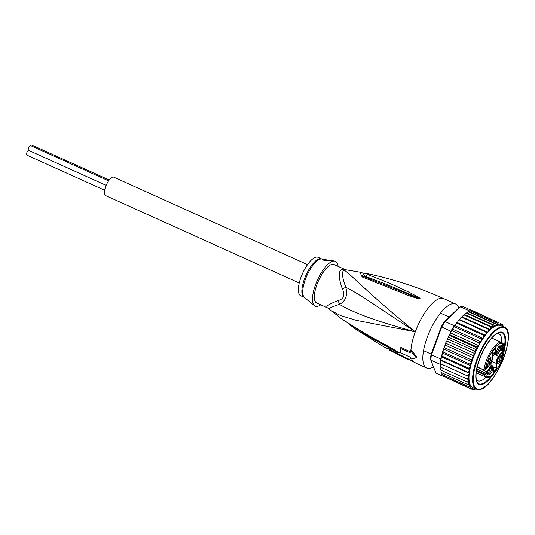 <?xml version="1.0" encoding="UTF-8"?>
<svg xmlns="http://www.w3.org/2000/svg" width="535" height="535" viewBox="0 0 535 535"><rect width="100%" height="100%" fill="white"/><g stroke="black" fill="none" stroke-linecap="round" stroke-linejoin="round"><path stroke-width="0.8" d="M28.689 150.355A2.575 0.909 -65.7 0 1 28.509 150.328A2.575 0.909 -65.7 0 1 28.643 147.834A2.575 0.909 -65.7 0 1 30.448 145.6A2.575 0.909 -65.7 0 1 30.629 145.627L108.618 180.837M31.598 146.068A2.575 0.909 -65.7 0 1 32.488 145.426A2.575 0.909 -65.7 0 1 32.668 145.453L109.214 180.007M26.931 155.11A2.575 0.909 -65.7 0 1 26.75 155.076A2.575 0.909 -65.7 0 1 26.844 152.682A2.575 0.909 -65.7 0 1 28.602 150.368M299.239 282.995L105.462 195.516A10.071 3.558 -65.7 0 1 105.977 185.772A10.071 3.558 -65.7 0 1 113.039 177.045A10.071 3.558 -65.7 0 1 113.748 177.152L307.531 264.638M486.663 368.227L486.984 367.993A3.745 1.324 -65.7 0 0 486.021 368.929L485.372 369.772L484.075 369.986A18.972 6.701 114.3 0 1 486.402 360.476A18.972 6.701 114.3 0 1 501.716 342.534A25.767 9.102 114.3 0 0 498.914 333.82A25.767 9.102 114.3 0 0 497.202 333.532M492.742 356.925A5.47 1.933 -65.7 0 1 494.333 354.19L494.775 353.615M482.496 369.424A3.277 1.157 -65.7 0 1 482.356 369.738L486.75 371.725L490.1 367.378A5.47 1.933 -65.7 0 1 492.561 365.826L489.699 364.536M488.689 373.417A3.043 1.077 114.3 0 0 488.87 373.437A3.043 1.077 114.3 0 0 490.99 370.849A3.043 1.077 114.3 0 0 491.197 367.873M492.026 367.425A3.865 1.364 114.3 0 0 491.799 367.478A3.865 1.364 114.3 0 0 489.465 370.427A3.865 1.364 114.3 0 0 488.796 374.132A3.865 1.364 114.3 0 0 489.391 374.553A3.865 1.364 114.3 0 0 492.24 370.862A3.865 1.364 114.3 0 0 492.026 367.425M491.598 360.456A3.865 1.364 -65.7 0 1 489.685 363.619A3.865 1.364 -65.7 0 1 488.161 363.726A3.865 1.364 -65.7 0 1 488.542 360.724A3.865 1.364 -65.7 0 1 491.163 357.079A3.865 1.364 -65.7 0 1 491.598 360.456M500.018 345.824A3.865 1.364 -65.7 0 1 500.232 349.255A3.865 1.364 -65.7 0 1 497.383 352.953A3.865 1.364 -65.7 0 1 496.788 352.525A3.865 1.364 -65.7 0 1 497.456 348.827A3.865 1.364 -65.7 0 1 499.79 345.877A3.865 1.364 -65.7 0 1 500.018 345.824M500.867 359.654A3.865 1.364 -65.7 0 1 498.954 362.817A3.865 1.364 -65.7 0 1 497.43 362.924A3.865 1.364 -65.7 0 1 497.811 359.921A3.865 1.364 -65.7 0 1 500.432 356.277A3.865 1.364 -65.7 0 1 500.867 359.654M488.014 374.594L487.739 374.955L487.606 372.755L487.352 373.504L487.853 371.945L487.706 374.46M486.348 367.873L487.619 364.462L486.288 366.067L486.489 365.325L487.826 363.827L486.716 367.398L488.014 366.02L486.348 367.873M502.626 346.74L501.255 348.526L502.512 346.526L502.398 346.192L501.79 346.794L502.278 345.122L501.054 346.894L501.435 345.797L502.552 344.714L502.479 346.673M502.559 352.853L502.833 352.498L502.927 354.016L503.381 353.428L502.994 355.146L502.719 355.501L502.673 354.712L501.576 356.136L502.559 352.853M492.421 351.89L492.675 357.206A5.002 1.766 -65.7 0 1 490.267 363.733L486.984 367.993M502.933 347.282L498.894 352.525A5.002 1.766 -65.7 0 1 496.099 352.772L495.771 347.529L492.354 351.97M493.658 371.805L496.393 368.254L496.092 363.305A5.47 1.933 -65.7 0 1 496.774 359.794A5.47 1.933 -65.7 0 1 498.727 356.17L502.833 350.846L500.914 349.977M491.698 361.359L491.953 365.552M493.598 372.166L493.638 372.848L497.055 368.408L493.31 366.856M486.435 371.751L487.231 372.113L490.515 367.853A5.002 1.766 -65.7 0 1 493.317 367.605L493.638 372.848M502.639 347.73L502.833 350.846L503.495 351.007L503.241 346.887M476.531 370.494L485.653 374.467L486.282 373.664L485.867 373.183A3.277 1.157 114.3 0 0 486.75 371.725M484.59 374.132L484.369 374.801L485.653 374.467A18.036 6.373 -65.7 0 0 496.366 370.193A18.036 6.373 -65.7 0 0 504.104 348.004A18.036 6.373 -65.7 0 0 495.002 347.643A18.036 6.373 -65.7 0 0 485.372 369.772M495.47 347.931L495.771 347.529M490.555 357.467A3.043 1.077 -65.7 0 1 490.475 360.122A3.043 1.077 -65.7 0 1 488.054 363.018M499.188 346.265A3.043 1.077 -65.7 0 1 498.981 349.241A3.043 1.077 -65.7 0 1 496.861 351.836A3.043 1.077 -65.7 0 1 496.681 351.816M499.824 356.664A3.043 1.077 -65.7 0 1 499.743 359.319A3.043 1.077 -65.7 0 1 497.323 362.215M487.893 364.101L487.499 363.927M487.866 364.388L487.291 364.128M501.589 348.332L501.241 348.178M502.619 344.988L502.225 344.814M502.746 346.225L502.171 345.964M501.716 355.314L502.425 353.234M502.586 353.307L502.653 354.377L501.87 355.387M476.364 379.696A25.767 9.102 114.3 0 0 477.715 380.786A25.767 9.102 114.3 0 0 479.52 381.067A25.767 9.102 114.3 0 0 486.121 377.128M504.144 350.672A28.576 10.098 114.3 0 0 500.459 332.028A28.576 10.098 114.3 0 0 498.125 332.696A28.576 10.098 114.3 0 0 479.4 359.366A28.576 10.098 114.3 0 0 476.351 380.933A28.576 10.098 114.3 0 0 480.958 384.745A28.576 10.098 114.3 0 0 493.812 373.564M469.115 311.477L469.67 310.949A36.072 12.74 -65.7 0 1 470.098 310.835L466.794 312.801L494.721 325.407L495.203 323.829L496.821 324.163L497.262 323.1L499.135 322.939L471.97 310.674A36.072 12.74 -65.7 0 1 472.345 310.715L472.405 310.875M494.721 325.407L492.982 325.113L466.62 313.209L465.47 313.543L464.28 315.021L463.19 315.389L461.852 317.342L460.816 317.71L459.772 319.656L459.17 319.709L459.391 320.117L458.094 321.007L457.445 322.632L456.703 322.812L456.937 323.307L455.706 324.197L455.145 325.808L453.72 326.504A36.072 12.74 -65.7 0 1 454.242 325.701L455.646 324.357M464.5 314.506L492.467 327.132L492.982 325.113M474.017 389.56L471.061 389.092L471.415 388.39L469.676 388.122L470.252 386.892A35.136 12.412 -65.7 0 1 469.536 385.608L469.63 384.839L467.75 384.571L441.021 372.4M472.244 389.293L472.652 389.306M471.061 310.688A36.072 12.74 -65.7 0 1 471.97 310.674L470.098 310.835A36.072 12.74 -65.7 0 1 471.061 310.688M469.67 310.949L460.481 306.802A36.072 12.74 114.3 0 1 461.872 306.535A36.072 12.74 114.3 0 1 463.156 306.568L472.345 310.715M454.242 325.701L445.053 321.555L460.481 306.802L459.485 307.271L444.271 321.823L445.053 321.555A36.072 12.74 114.3 0 0 441.716 327.072L441.214 326.872L431.103 354.21L431.464 354.792A36.072 12.74 114.3 0 0 430.802 360.082L430.501 359.045A35.136 12.412 114.3 0 1 431.103 354.21M450.905 331.218A36.072 12.74 -65.7 0 1 451.393 330.349L450.771 333.044L449.968 333.753L450.905 331.218L441.716 327.072L431.464 354.792L440.646 358.945L441.582 356.41L441.903 357.019L440.506 359.781A36.072 12.74 -65.7 0 1 440.646 358.945M444.271 321.823A35.136 12.412 114.3 0 0 441.214 326.872M439.991 364.228A36.072 12.74 -65.7 0 1 440.044 363.472L441.034 363.954L440.459 365.412L439.991 364.228L430.802 360.082L435.971 373.049L444.124 376.734M440.044 363.472A36.072 12.74 -65.7 0 1 440.506 359.781L441.321 360.63L440.044 363.472L468.439 376.306A35.136 12.412 -65.7 0 1 468.566 374.854L469.282 373.256L467.67 372.046L440.506 359.781M451.393 330.349A36.072 12.74 -65.7 0 1 453.72 326.504L452.911 329.299L451.393 330.349L478.558 342.614L480.871 341.925L481.333 340.347L480.885 338.762L453.72 326.504M456.542 322.899L455.706 324.197M456.703 322.812L456.937 323.307L483.299 335.211L485.405 335.251L486.054 333.633L485.76 332.021L459.17 319.709M440.459 365.412L440.405 366.87M467.67 372.046L469.081 371.203L469.864 369.645L468.446 368.087L469.897 367.298L470.733 365.813L469.516 363.927L470.994 363.212L471.877 361.827L470.867 359.634L472.372 359.012L473.274 357.748L473.274 356.557L472.479 355.28L473.99 354.772L474.906 353.648L475.026 352.324L474.318 350.94L447.955 339.043L447.059 339.698L446.939 341.022L446.023 342.146L446.116 343.376L445.314 343.931L445.314 345.122L444.404 346.392L444.505 347.73L443.796 348.165L443.916 349.201L443.034 350.592L443.154 352.023L442.532 352.331L442.773 353.194L441.509 356.163M441.93 354.678L442.077 356.183L441.582 356.41M468.446 368.087L442.077 356.183L441.549 356.343M443.034 350.592L442.525 352.097M469.516 363.927L443.154 352.023L442.532 352.331M444.404 346.392L443.796 348.165M446.023 342.146L445.314 343.931M447.955 339.043L447.808 338.04L447.059 339.698M474.318 350.94L475.776 350.666L476.611 349.85L476.718 348.673L476.003 347.396L449.641 335.492L448.758 336.047L448.651 337.224L447.808 338.04M449.968 333.753L448.758 336.047M449.881 333.827L449.988 334.796L476.357 346.7L477.842 346.453L478.731 345.67L479.086 344.152L478.558 342.614M441.596 372.768L442.291 374.266L442.198 374.707L441.897 374.493M441.121 370.253L440.914 372.026M440.934 367.291L440.659 369.738M471.061 389.092L443.943 376.506M476.13 389.072L472.88 389.567M469.676 388.122L443.308 376.225L443.502 375.791L443.114 376.098M443.308 376.225L442.425 374.446M466.794 312.801L466.62 313.209L466.794 312.801M496.821 324.163L469.041 311.624L468.841 311.925L495.203 323.829M497.262 323.1L470.098 310.835M499.135 322.939L474.405 311.444L472.82 311.236M500.479 323.722L500.773 323.347L501.97 324.752L502.158 324.317L501.529 324.029M501.97 324.752L502.158 324.317L503.181 326.27A35.136 12.412 -65.7 0 1 503.589 326.932M458.997 319.763L458.094 321.007M461.745 316.921L461.852 317.342L488.221 329.246L490.1 329.513L490.642 326.925L464.28 315.021L464.46 314.513M457.445 322.632L485.405 335.251A33.966 11.997 114.3 0 0 483.112 338.434L483.667 336.823L483.299 335.211M455.145 325.808L483.112 338.434A33.966 11.997 114.3 0 0 480.871 341.925A33.966 11.997 114.3 0 0 478.731 345.67A33.966 11.997 114.3 0 0 476.611 349.85A33.966 11.997 114.3 0 0 474.906 353.648A33.966 11.997 114.3 0 0 473.274 357.748L445.314 345.122M467.75 384.571L468.881 383.655L469.228 382.311L467.256 382.05L468.473 381.167L469.021 379.556L467.068 379.088L440.706 367.184M467.068 379.088L468.359 378.198L469.001 376.58L468.439 376.306M441.034 363.954L469.001 376.58A33.966 11.997 114.3 0 0 469.021 379.556A33.966 11.997 114.3 0 0 472.739 387.541L476.337 389.166A33.966 11.997 -65.7 0 1 478.063 356.31A33.966 11.997 -65.7 0 1 501.897 326.878A33.966 11.997 -65.7 0 1 501.997 326.872A33.966 11.997 -65.7 0 1 504.291 327.246L500.693 325.621A33.966 11.997 114.3 0 0 498.306 325.253A33.966 11.997 114.3 0 0 485.405 335.251M467.209 375.737L468.566 374.854M441.321 360.63L469.282 373.256A33.966 11.997 114.3 0 0 469.001 376.58M441.903 357.019L469.864 369.645A33.966 11.997 114.3 0 0 469.282 373.256M442.773 353.194L470.733 365.813A33.966 11.997 114.3 0 0 469.864 369.645M443.916 349.201L471.877 361.827A33.966 11.997 114.3 0 0 470.733 365.813M470.867 359.634L444.505 347.73M472.479 355.28L446.116 343.376M446.939 341.022L474.906 353.648M448.651 337.224L476.611 349.85M450.771 333.044L478.731 345.67M452.911 329.299L480.871 341.925M480.885 338.762L483.112 338.434M442.198 374.707L468.566 386.611L470.252 386.892M468.566 386.611L469.536 385.608M467.256 382.05L440.887 370.146M490.642 326.925L492.467 327.132M503.896 327.554L503 325.708M485.76 332.021L487.733 332.282L488.395 330.904L488.221 329.246M459.772 319.656L487.733 332.282M462.133 316.887L490.1 329.513M473.274 357.748A33.966 11.997 114.3 0 0 471.877 361.827M329.821 309.197C327.574 308.842 330.784 307.23 339.464 304.368C345.724 301.051 347.83 295.353 345.791 287.268C341.972 276.936 341.464 271.245 344.252 270.182A9.369 8.246 68.8 0 1 342.139 269.546A21.086 7.45 -65.7 0 1 343.343 269.232A21.086 7.45 -65.7 0 1 343.463 269.219A21.086 7.45 -65.7 0 1 344.634 269.332L334 264.504A21.086 7.45 -65.7 0 0 332.516 264.277A21.086 7.45 114.3 0 0 317.723 282.547A21.086 7.45 114.3 0 0 316.653 302.937L327.621 307.892L331.446 310.822L340.768 315.657L356.377 320.371L415.287 331.814C376.8 306.348 359.373 294.023 345.791 287.268A9.369 2.963 -14.9 0 1 342.293 288.753C338.234 277.05 338.187 270.65 342.139 269.546M327.915 307.999C324.765 306.976 328.095 304.509 337.913 300.59A9.369 5.363 62.1 0 1 339.464 304.368C352.685 312.092 371.771 319.997 415.287 331.814C366.769 292.244 353.046 276.334 344.252 270.182A21.387 7.557 114.3 0 1 345.476 269.867A21.387 7.557 114.3 0 1 346.379 269.874L345.61 269.7A9.369 8.754 107 0 1 344.634 269.332M304.174 297.306L300.67 295.721A21.086 7.45 -65.7 0 1 301.004 277.23A21.086 7.45 114.3 0 1 318.024 257.295L321.522 258.873A21.086 7.45 114.3 0 0 304.609 278.541A21.086 7.45 114.3 0 0 304.509 278.815A21.086 7.45 114.3 0 0 304.174 297.306L314.5 305.706A24.597 8.687 -65.7 0 1 315.596 284.566A24.597 8.687 114.3 0 1 334.656 261.067A24.597 8.687 114.3 0 1 338.08 266.35M328.109 260.792A4.688 0.849 20.3 0 0 322.692 259.335A4.688 0.849 20.3 0 0 322.331 259.455M331.519 260.672C329.259 261.381 319.796 259.896 322.732 259.228L331.519 260.672M322.337 259.395L322.732 259.228M404.627 357.5A34.909 12.332 -65.7 0 1 402.902 357.046A34.909 12.332 -65.7 0 1 402.735 356.959L389.828 350.251A34.113 12.051 114.3 0 0 389.901 350.291A34.113 12.051 114.3 0 0 389.975 350.331M411.662 360.67L409.288 359.68A35.049 12.379 -65.7 0 1 407.409 359.239A35.049 12.379 -65.7 0 1 407.195 359.125L404.507 357.828A34.976 12.352 114.3 0 0 404.694 357.922L407.409 359.239M320.733 304.776A24.597 8.687 -65.7 0 1 314.5 305.706M402.942 356.39L402.735 356.959M390.028 349.716L389.828 350.251M404.721 357.253L404.507 357.828M407.416 358.537L407.195 359.125M337.913 300.59C343.911 299.052 345.369 295.106 342.293 288.753M367.632 274.702A4.688 2.856 107.5 0 0 365.365 276.374L363.024 274.462C365.291 273.412 367.344 273.271 369.17 274.04L367.632 274.702C392.723 283.864 401.029 288.699 407.71 291.582L417.608 296.678C419.641 297.928 420.41 298.61 419.908 298.737L417.474 298.476L408.212 295.38L362.115 276.943A4.688 2.648 -70 0 1 363.914 276.615L362.202 275.833L364.275 273.853M363.238 274.321L362.376 275.933M419.814 298.784A4.688 1.679 -105.2 0 0 419.707 298.644L416.865 297.259L419.754 298.65A4.688 2.782 -123.8 0 1 419.908 298.737M364.261 276.796L365.365 276.374C391.045 285.764 399.571 290.104 406.473 292.805L416.865 297.259A4.688 2.321 119.8 0 1 417.608 296.678M417.474 298.476A4.688 1.204 -74.8 0 1 417.795 298.002L363.914 276.615M345.67 321.395A4.688 2.468 124.3 0 0 346.031 321.756L341.096 318.512L346.707 322.083C371.624 338.033 381.395 342.313 388.029 346.192L399.772 352.96A4.688 2.474 136.7 0 1 399.625 352.933L361.433 331.58M399.772 352.96L399.826 353.033A4.688 3.691 150.4 0 1 399.665 352.96L396.783 351.555A4.688 2.407 -66.9 0 0 397.064 352.217L357.012 330.102L348.96 324.203A4.688 2.608 -51.9 0 1 348.405 323.361M346.707 322.083A4.688 2.461 124 0 0 347.081 322.465C360.269 331.145 374.5 339.511 389.768 347.556L397.846 351.923A4.688 0.976 120.4 0 1 397.813 351.622M362.115 276.943L359.948 272.175M363.238 277.377A4.688 2.635 -69.8 0 1 365.064 277.036M346.031 321.756L347.081 322.465M399.826 353.033L397.064 352.217M410.84 352.057L400.936 347.436L400.24 348.338L410.225 352.853A36.306 12.827 114.3 0 1 410.345 350.472L416.263 357.875L410.867 359.005A36.306 12.827 114.3 0 1 410.499 357.26L400.508 352.752A36.306 12.827 114.3 0 1 400.24 348.338M385.447 347.824A4.688 4.38 -63.6 0 0 385.635 347.917L385.447 347.824C384.578 347.121 385.802 347.556 389.132 349.128L416.444 363.412A35.136 12.412 114.3 0 0 416.504 363.439L416.39 363.385A4.688 4.38 115.1 0 1 416.136 363.258M416.263 357.875L416.879 357.086L410.967 349.663L410.345 350.472M416.504 363.439L426.716 368.047A35.136 12.412 -65.7 0 0 429.19 368.428A35.136 12.412 114.3 0 0 433.497 366.836M458.736 307.986A35.136 12.412 114.3 0 0 455.633 303.994A35.136 12.412 114.3 0 0 453.165 303.612A35.136 12.412 -65.7 0 0 428.508 334.061A35.136 12.412 -65.7 0 0 426.716 368.047M478.945 383.909A28.108 9.931 114.3 0 0 480.724 384.13L481.119 384.311A28.108 9.931 -65.7 0 1 479.146 384.003A28.108 9.931 -65.7 0 1 480.577 356.818A28.108 9.931 -65.7 0 1 500.299 332.456L499.904 332.282A28.108 9.931 114.3 0 0 497.864 332.823M476.27 380.653A28.108 9.931 114.3 0 0 478.745 383.822L479.146 384.003M491.491 375.724A28.108 9.931 114.3 0 1 480.724 384.13L481.119 384.311A28.108 9.931 -65.7 0 0 493.009 374.393M504.237 347.503A28.108 9.931 114.3 0 0 502.077 332.683M502.278 332.763L501.877 332.583A28.108 9.931 114.3 0 0 499.904 332.282L500.299 332.456A28.108 9.931 -65.7 0 1 502.278 332.763A28.108 9.931 -65.7 0 1 504.237 349.515M477.267 366.91L484.075 369.986M476.417 371.21L484.369 374.801A18.972 6.701 114.3 0 0 486.101 377.121L476.224 372.668M497.055 368.408L496.734 363.171A5.002 1.766 -65.7 0 1 499.148 356.644L494.333 354.19M476.785 369.083L485.867 373.183L485.238 373.992M499.148 356.644L503.495 351.007M487.231 372.113A3.745 1.324 -65.7 0 1 486.282 373.664M492.675 357.206A0.468 0.361 -3.5 0 0 492.655 356.798M492.474 352.578L496.052 354.19A5.47 1.933 -65.7 0 1 495.45 352.906L495.176 348.379M496.099 352.772A0.468 0.361 176.5 0 1 495.45 352.906L492.661 351.642M496.734 363.171A0.468 0.361 176.5 0 1 496.092 363.305L491.712 361.332M490.515 367.853L488.181 366.508M493.317 367.605A0.468 0.361 -3.5 0 0 493.257 367.17M502.138 327.487A33.498 11.83 -65.7 0 1 502.238 327.48A33.498 11.83 -65.7 0 1 503.923 357.347A33.498 11.83 -65.7 0 1 479.28 389.279A33.498 11.83 -65.7 0 1 479.186 389.286A33.498 11.83 -65.7 0 1 477.501 359.42A33.498 11.83 -65.7 0 1 502.138 327.487M492.521 327.066A35.136 12.412 -65.7 0 1 498.64 324.183A35.136 12.412 -65.7 0 1 503.047 326.089M475.635 388.845A35.136 12.412 -65.7 0 1 474.792 388.985A35.136 12.412 -65.7 0 1 470.385 387.072M449.988 334.796A36.072 12.74 114.3 0 0 449.641 335.492M476.003 347.396A36.072 12.74 -65.7 0 1 476.357 346.7M483.667 336.823A35.136 12.412 -65.7 0 1 484.67 335.432M468.372 379.496A35.136 12.412 -65.7 0 1 468.359 378.198M468.827 372.775A35.136 12.412 -65.7 0 1 469.081 371.203M469.516 368.969A35.136 12.412 -65.7 0 1 469.897 367.298M470.499 364.95A35.136 12.412 -65.7 0 1 470.994 363.212M471.763 360.791A35.136 12.412 -65.7 0 1 472.372 359.012M473.274 356.557A35.136 12.412 -65.7 0 1 473.99 354.772M475.026 352.324A35.136 12.412 -65.7 0 1 475.776 350.666M476.718 348.673A35.136 12.412 -65.7 0 1 477.842 346.453M479.086 344.152A35.136 12.412 -65.7 0 1 480.015 342.52M481.333 340.347A35.136 12.412 -65.7 0 1 482.309 338.822M469.242 384.872A35.136 12.412 -65.7 0 1 468.881 383.655M468.627 382.364A35.136 12.412 -65.7 0 1 468.473 381.167M486.054 333.633A35.136 12.412 -65.7 0 1 487.131 332.335M488.395 330.904A35.136 12.412 -65.7 0 1 489.706 329.547M490.582 328.711A35.136 12.412 -65.7 0 1 492.427 327.139M478.624 389.54A33.966 11.997 -65.7 0 1 476.337 389.166L478.925 389.567C494.139 390.196 518.368 330.944 504.291 327.246M416.444 363.412A4.688 4.38 115.1 0 1 416.39 363.385L412.933 361.406A4.688 1.665 120.5 0 0 413.18 361.486A35.136 12.412 114.3 0 1 411.709 358.878M321.522 258.873L321.869 258.98A21.219 7.497 114.3 0 0 305.525 278.982A21.219 7.497 114.3 0 0 305.418 279.257A21.219 7.497 114.3 0 0 304.482 297.493M408.68 359.025A4.688 1.672 114.9 0 0 408.947 359.259L412.933 361.406M389.132 349.128A4.688 1.585 118.7 0 0 389.36 349.355L408.947 359.259M388.082 348.7L385.635 347.924A4.688 4.38 -63.6 0 0 385.635 347.924A4.688 4.38 -63.6 0 0 387.3 348.345M410.967 349.663A35.136 12.412 114.3 0 1 415.287 331.814A35.136 12.412 -65.7 0 1 441.181 298.202A35.136 12.412 114.3 0 1 443.649 298.584C419.627 287.756 394.803 279.578 369.17 274.04M106.144 185.371L28.509 150.328M104.606 190.226L26.75 155.076M486.101 377.121C492.775 380.646 505.167 358.189 504.244 347.589C504.07 344.935 503.228 343.249 501.716 342.534L491.839 338.08M441.268 313.45L449.26 317.054M424.302 351.02L431.143 354.11M486.857 368.194L485.339 369.872L484.128 370.16L477.233 367.05M495.644 347.77L492.427 351.943L492.748 356.999C492.728 359.192 491.886 361.473 490.234 363.84L486.924 368.133M496.052 354.19C496.995 354.464 497.931 353.943 498.867 352.632L503.114 347.121M493.698 372.474L493.384 367.398L492.561 365.826M440.258 366.281L440.258 366.903M440.412 369.357L440.472 369.845M465.47 313.543L466.426 312.901M467.777 312.126L468.72 311.691M460.816 317.71L461.504 316.994M463.19 315.389L464.039 314.654M402.902 357.046L389.901 350.291M321.869 258.98L324.07 259.341M331.807 260.605L334.656 261.067M345.61 269.7L344.975 269.459M364.95 273.679L359.881 272.161L346.379 269.874M348.96 324.203L347.115 322.491M387.22 348.178L389.36 349.355M331.446 310.822L341.096 318.512M385.274 347.73L357.012 330.102M443.649 298.584L455.633 303.994"/></g></svg>
